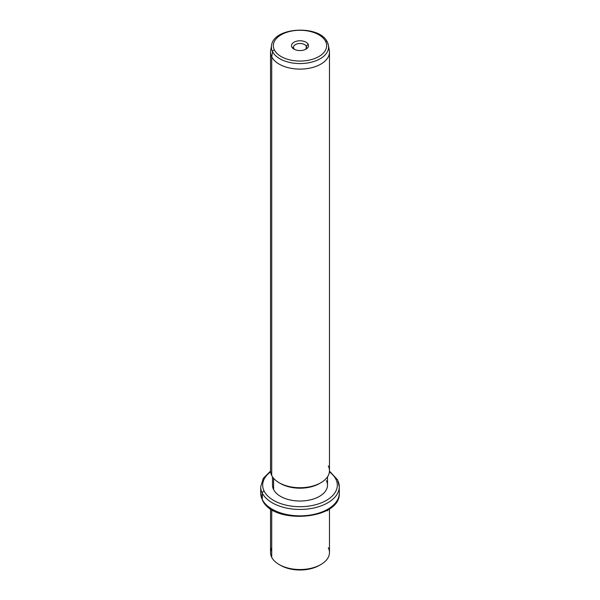 <?xml version="1.0" encoding="UTF-8"?>
<svg xmlns="http://www.w3.org/2000/svg" width="600" height="600" viewBox="0 0 600 600"><rect width="100%" height="100%" fill="white"/><g stroke="black" fill="none" stroke-linecap="round" stroke-linejoin="round"><path stroke-width="0.9" d="M279.885 564.945A27.503 15.878 0 0 0 320.115 564.945M271.725 547.725A29.468 17.01 0 0 0 271.725 557.31A29.468 17.01 0 0 0 279.165 564.548A29.468 17.01 0 0 0 320.835 564.548A29.468 17.01 0 0 0 328.275 547.725M320.835 564.548L319.447 565.35A27.503 15.878 180 0 1 280.553 565.35L279.165 564.548M329.468 508.808L329.468 552.518A29.468 17.01 180 0 1 304.192 569.355A29.468 17.01 180 0 1 271.725 557.31L271.725 509.572L271.725 557.31A29.468 17.01 180 0 1 270.532 552.518L270.532 508.808M270.54 471.12L263.31 478.268L260.715 486.757A39.285 22.68 0 0 0 262.298 493.14A39.285 22.68 180 0 1 260.715 486.757L260.715 493.17A39.285 22.68 0 0 0 262.298 499.56A1.965 1.537 153.1 0 0 262.433 500.13A1.965 1.537 -26.9 0 1 262.298 499.56A39.285 22.68 0 0 0 305.587 515.625A39.285 22.68 0 0 0 339.285 493.17A39.285 22.68 180 0 1 305.587 515.625A39.285 22.68 180 0 1 262.298 499.56A39.285 22.68 180 0 1 260.715 493.17L262.433 500.13C273.075 525.158 341.017 519.84 339.285 493.17L339.285 486.757A39.285 22.68 0 0 0 337.702 480.368A1.965 1.537 153.1 0 0 337.567 479.798A1.965 1.537 153.1 0 0 335.812 479.085A37.32 21.547 0 0 0 329.4 471.877A37.32 21.547 180 0 1 335.812 479.085A1.965 1.537 -26.9 0 1 337.567 479.798L329.46 471.12M262.298 493.14L262.298 499.56L262.298 493.14A39.285 22.68 0 0 0 305.587 509.213A39.285 22.68 0 0 0 339.285 486.757A39.285 22.68 180 0 1 305.587 509.213A39.285 22.68 180 0 1 262.298 493.14A1.965 1.537 -26.9 0 1 264.188 491.22A1.965 1.537 153.1 0 0 262.298 493.14M270.6 471.877A37.32 21.547 0 0 0 264.188 491.22A37.32 21.547 0 0 0 310.507 505.83A37.32 21.547 0 0 0 335.812 479.085A37.32 21.547 180 0 1 310.507 505.83A37.32 21.547 180 0 1 264.188 491.22A37.32 21.547 180 0 1 270.6 471.877M327.502 476.827L327.502 485.153A27.503 15.878 180 0 1 303.907 500.873A27.503 15.878 180 0 1 273.608 489.623A27.503 15.878 0 0 0 307.74 500.385A27.503 15.878 0 0 0 326.392 480.683M273.608 489.623L273.608 478.283L273.608 489.623A27.503 15.878 180 0 1 272.498 485.153L272.498 476.827M279.885 483.15A27.503 15.878 0 0 0 320.115 483.15M271.725 475.507A29.468 17.01 180 0 1 270.532 470.715L270.532 52.088A29.468 17.01 0 0 0 271.725 56.88L271.725 475.507L271.725 56.88A29.468 17.01 0 0 0 304.192 68.933A29.468 17.01 0 0 0 329.468 52.088L329.468 470.715A29.468 17.01 180 0 1 304.192 487.56A29.468 17.01 180 0 1 271.725 475.507A29.468 17.01 0 0 0 279.165 482.745A29.468 17.01 0 0 0 320.835 482.745A29.468 17.01 0 0 0 328.275 465.93M320.835 482.745L319.447 483.548A27.503 15.878 180 0 1 280.553 483.548L279.165 482.745M272.558 51.705A28.598 16.515 0 0 0 305.468 63.262A28.598 16.515 0 0 0 328.455 45.412A28.598 16.515 0 0 0 327.442 42.405A1.965 1.537 153.1 0 0 327.33 42.06A1.965 1.537 153.1 0 0 325.575 41.34A1.965 1.537 -26.9 0 1 327.33 42.06L328.455 45.412A28.598 16.515 180 0 1 305.468 63.262A28.598 16.515 180 0 1 272.558 51.705L271.725 56.88L272.558 51.705A1.965 1.537 -26.9 0 1 274.425 50.01A26.655 15.39 0 0 0 307.507 60.443A26.655 15.39 0 0 0 325.575 41.34A26.655 15.39 0 0 0 292.493 30.907A26.655 15.39 0 0 0 274.425 50.01A1.965 1.537 153.1 0 0 272.558 51.705A28.598 16.515 180 0 1 271.545 45.412A28.598 16.515 0 0 0 272.558 51.705M328.455 45.412L329.317 50.4A29.468 17.01 180 0 1 305.64 68.79A29.468 17.01 180 0 1 271.725 56.88A29.468 17.01 180 0 1 270.683 50.4L271.545 45.412C273.585 26.888 319.785 24.6 327.33 42.06M274.425 50.01A26.655 15.39 180 0 1 292.493 30.907A26.655 15.39 180 0 1 325.575 41.34A26.655 15.39 180 0 1 307.507 60.443A26.655 15.39 180 0 1 274.425 50.01M308.153 44.295A8.49 4.905 0 0 0 297.608 40.973A8.49 4.905 0 0 0 291.847 47.055A8.49 4.905 0 0 0 302.392 50.377A8.49 4.905 0 0 0 308.153 44.295L306.263 46.215A6.525 3.772 0 0 0 298.163 43.665A6.525 3.772 0 0 0 293.737 48.338L291.847 47.055A8.49 4.905 180 0 1 297.608 40.973A8.49 4.905 180 0 1 308.153 44.295A8.49 4.905 180 0 1 306.007 49.14A8.49 4.905 180 0 1 293.993 49.14A8.49 4.905 180 0 1 291.847 47.055L293.737 48.338A6.525 3.772 0 0 0 294.78 49.545A6.525 3.772 180 0 1 293.737 48.338A6.525 3.772 180 0 1 293.475 47.28A6.525 3.772 180 0 1 299.07 43.545A6.525 3.772 180 0 1 306.263 46.215L308.153 44.295M305.22 49.545A6.525 3.772 0 0 0 306.263 46.215L306.263 48.338L306.263 46.215A6.525 3.772 180 0 1 306.525 47.28A6.525 3.772 180 0 1 305.22 49.545M273.038 510.345L272.22 510.817M326.962 510.345L327.78 510.817M339.285 486.757L337.567 479.798"/></g></svg>
